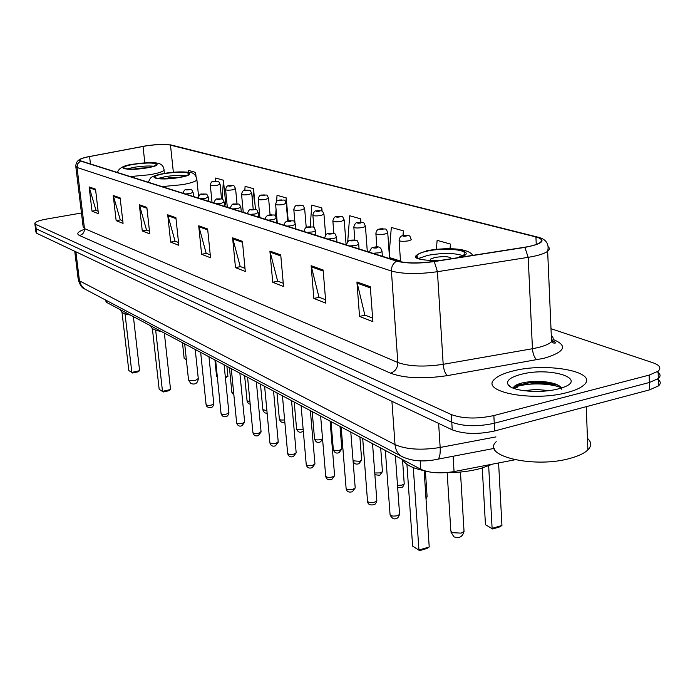 <?xml version="1.0" encoding="UTF-8"?>
<svg xmlns="http://www.w3.org/2000/svg" width="695" height="695" viewBox="0 0 695 695"><rect width="100%" height="100%" fill="white"/><g stroke="black" fill="none" stroke-linecap="round" stroke-linejoin="round"><path stroke-width="1.04" d="M514.856 459.803L454.052 471.584C440.326 473.808 429.241 473.043 420.814 469.29L106.405 302.299L105.232 299.84M517.497 387.176L513.588 388.288M557.086 384.917L543.881 384.161M35.436 228.255L35.949 232.173L36.766 233.311L452.245 429.84C463.913 434.201 478.056 434.575 494.675 430.969L649.556 389.869L658.486 385.899C661.101 383.544 660.789 381.294 657.548 379.14M34.854 223.764L35.367 227.699L36.175 228.811L451.776 422.213C463.452 426.504 477.621 426.86 494.258 423.272L649.365 382.502L658.304 378.567C660.945 376.221 660.597 373.98 657.279 371.851M81.941 216.962L82.114 218.386L81.941 216.962M512.415 371.13C503.927 373.267 498.02 375.917 494.718 379.088C479.272 391.659 532.596 402.205 567.398 392.466C574.982 390.468 580.386 388.071 583.609 385.273C600.211 371.851 546.157 361.895 512.415 371.13C503.927 373.267 498.02 375.917 494.718 379.088C479.272 391.659 532.596 402.205 567.398 392.466C574.982 390.468 580.386 388.071 583.609 385.273C600.211 371.851 546.157 361.895 512.415 371.13M145.941 145.915C156.862 144.369 165.045 144.065 170.484 145.003L535.923 236.96C541.396 238.42 542.821 240.253 540.197 242.468C537.513 244.405 532.301 246.004 524.551 247.255L434.001 261.424C418.677 263.509 406.419 263.362 397.245 260.99L80.95 160.953L79.89 159.833C80.663 158.755 83.895 157.661 89.586 156.557L145.941 145.915M145.768 145.872L87.223 156.948C80.125 158.582 77.883 159.946 80.49 161.023L396.602 261.12C406.002 263.553 418.572 263.709 434.288 261.563L524.873 247.394C542.76 243.876 546.644 240.357 536.514 236.839L167.825 144.499C161.631 144.152 154.281 144.612 145.768 145.872M35.367 227.699L36.175 228.811L451.776 422.213C463.452 426.504 477.621 426.86 494.258 423.272L649.365 382.502L658.304 378.567L658.486 385.899M225.032 204.782L225.849 205.042L223.434 180.231L215.632 178.033L215.441 181.1M81.454 213.009L46.574 219.064C39.572 220.341 35.645 221.731 34.785 223.217L35.593 224.311L451.307 414.567C463 418.79 477.178 419.12 493.85 415.558L649.165 375.109L658.122 371.217C661.527 368.029 659.842 365.222 653.048 362.799L550.996 328.692M280.737 254.917L283.534 286.505L272.727 282.257L269.903 251.077L280.737 254.917M323.132 269.973L325.842 303.15L313.862 298.442L311.125 265.707L323.132 269.973M370.305 286.714L372.885 321.655L359.541 316.407L356.926 281.962L370.305 286.714M175.904 217.7L178.832 245.318L170.657 242.103L167.73 214.798L175.904 217.7M146.853 207.388L149.781 233.894L142.275 230.94L139.347 204.721L146.853 207.388M120.139 197.91L123.067 223.39L116.152 220.662L113.233 195.451L120.139 197.91M95.51 189.162L98.429 213.695L92.035 211.176L89.116 186.894L95.51 189.162M242.425 241.321L245.283 271.458L235.483 267.61L232.608 237.829L242.425 241.321M207.64 228.968L210.542 257.793L201.611 254.283L198.701 225.797L207.64 228.968M403.699 235.492L403.378 230.853L391.328 227.456L389.191 253.206M450.725 248.74L450.447 244.093L437.138 240.348L436.347 249.305M288.208 220.775L286.218 197.893L277.036 195.304L276.61 201.481M255.456 209.369L253.545 188.701L245.092 186.321L244.831 190.361M196.007 176.434L195.599 172.395L188.362 170.362L188.258 172.247M360.957 222.322L360.696 218.838L349.733 215.754L347.691 241.851M322.063 211.158L321.802 207.901L311.786 205.086L310.196 226.692M201.611 254.283L206.415 253.362M210.246 254.848L206.163 253.258L198.701 225.797M235.483 267.61L240.47 266.619M244.996 268.383L240.209 266.524L232.608 237.829M92.035 211.176L96.231 210.446M98.125 211.184L96.014 210.359L89.116 186.894M116.152 220.662L120.496 219.898M122.772 220.784L120.261 219.811L113.233 195.451M142.275 230.94L146.758 230.123M149.486 231.183L146.523 230.036L139.347 204.721M170.657 242.103L175.296 241.243M178.528 242.503L175.053 241.148L167.73 214.798M359.541 316.407L365.136 315.174M372.624 318.093L364.849 315.061L356.926 281.962M313.862 298.442L319.24 297.304M325.564 299.762L318.962 297.191L311.125 265.707M272.727 282.257L277.904 281.197M283.247 283.282L277.635 281.093L269.903 251.077M321.802 207.901L321.577 210.924M276.063 209.343L275.585 216.215M277.201 222.183L276.749 222.035M286.218 197.893L285.923 202.097M253.545 188.701L252.606 202.801M223.434 180.231L222.235 199.204M224.494 204.773L225.823 204.79M195.599 172.395L195.408 175.548M360.696 218.838L360.418 222.313M400.494 261.042L389.495 257.576M403.378 230.853L402.978 235.631M450.447 244.093L450.03 248.723M134.031 164.263C128.01 165.28 124.553 166.357 123.658 167.478C124.935 169.537 132.45 169.667 146.211 167.86C152.136 166.843 155.55 165.792 156.436 164.698C155.185 162.621 147.714 162.482 134.031 164.263M153.578 166.201C148.391 165.74 141.98 166.096 134.361 167.252L126.864 168.954M120.765 309.927C120.687 312.264 123.892 313.966 130.373 315.035M186.356 359.532L184.14 358.316L182.472 342.696M186.382 359.775L184.14 358.316M125.022 313.775L131.841 372.398L139.599 370.678L138.183 371.79L132.649 373.024L128.81 370.522L121.999 312.246M139.599 370.678L133.388 316.625M132.649 373.024L128.81 370.522M146.506 167.816L137.706 168.251L134.152 169.094M496.221 441.681C480.427 456.068 535.437 468.925 571.247 458.04C579.031 455.816 584.573 453.105 587.883 449.908C591.749 445.903 591.61 442.055 587.449 438.363M523.83 390.703L536.08 389.417L549.007 390.625M520.85 374.405C510.13 377.298 505.917 380.773 508.201 384.83C512.033 391.259 540.684 393.7 558.189 388.896L559.675 388.496C591.289 379.809 551.1 366.1 520.85 374.405M561.829 389.339C561.534 387.132 559.18 385.273 554.775 383.753C547.747 381.668 539.763 380.947 530.824 381.607L525.09 382.337C517.54 383.788 513.631 385.742 513.37 388.201M513.379 387.94C520.955 383.127 548.364 382.163 561.256 387.758M515.221 385.603L530.103 382.658C540.667 382.015 550.075 382.893 558.346 385.291M165.21 173.481C159.172 174.523 155.663 175.644 154.681 176.834C155.958 179.171 163.924 179.371 178.606 177.434C184.549 176.391 188.006 175.288 188.971 174.132C187.737 171.778 179.814 171.561 165.21 173.481M186.347 175.6C180.822 174.984 173.889 175.322 165.549 176.608L157.669 178.485M150.885 325.92C150.989 328.466 154.507 330.334 161.44 331.524M217.3 376.62L216.571 376.221L214.92 359.932M225.319 376.994L227.917 376.403L226.909 366.3M227.917 376.403L225.397 377.776M155.671 330.134L162.491 391.363L170.553 389.521L169.05 390.677L163.299 391.989L159.164 389.304L152.353 328.448M170.553 389.521L164.341 333.07M163.299 391.989L159.164 389.304M216.571 376.221L217.318 376.733M179.041 177.364L169.215 177.712L165.202 178.754M457.44 257.758L463.791 254.926C470.402 249.861 444.896 247.238 427.66 251.025C422.334 252.137 418.807 253.44 417.096 254.943C415.045 259.087 422.951 260.894 440.821 260.356M462.844 255.604C454.339 252.902 442.698 252.806 427.929 255.308L418.399 258.488M445.339 472.704C458.214 472.756 470.098 471.323 481.001 468.387L492.738 464.086M416.331 256.611L417.182 256.307M402.822 459.734C405.22 464.573 412.344 468.222 424.202 470.697M488.663 465.867L492.112 528.374L501.938 525.463L499.662 526.914L492.651 528.991L485.457 524.699L482.261 468.03M501.938 525.463L498.602 462.948M492.651 528.991L485.457 524.699M413.29 467.613L418.946 550.032L429.223 546.991L426.956 548.459L419.615 550.631L412.621 546.122L406.923 464.295M429.223 546.991L424.141 470.68M419.615 550.631L412.621 546.122M451.429 258.696C449.943 256.498 444.461 256.073 434.992 257.428L430.344 259.166L430.44 260.503L430.344 259.166M416.6 257.211L417.226 256.959M106.17 300.327L106.405 302.299M420.249 460.881L420.814 469.29M453.114 456.25L454.052 471.584M36.766 233.311L35.593 224.311M649.556 389.869L649.165 375.109M494.675 430.969L493.85 415.558M452.245 429.84L451.307 414.567M555.096 342.036L551.517 340.793M74.739 251.277L78.144 278.808L79.456 280.832L75.877 251.807M85.468 289.398L81.567 286.184L79.456 280.832L395.021 444.626C406.262 449.5 421.309 450.447 440.161 447.467L438.632 423.394M494.267 448.388L438.224 459.1C439.813 457.032 440.465 453.157 440.161 447.467L495.969 436.903M403.083 457.119L401.762 456.441C397.766 453.948 395.524 450.012 395.021 444.626L391.919 401.302M78.257 279.816C80.021 285.219 82.166 288.286 84.712 288.998L401.762 456.441C411.9 461.341 424.054 462.227 438.224 459.1L435.218 459.777M170.484 145.003L173.35 172.256M553.072 339.49L553.793 339.742C568.128 345.867 564.818 352.061 543.881 358.325L447.345 375.621C423.568 379.166 404.62 378.358 390.52 373.172L79.491 235.501C76.285 233.876 77.658 231.921 83.617 229.619M524.873 247.394L528.191 257.332L532.448 348.725L538.017 347.57C544.593 345.945 549.102 344.008 551.561 341.758C553.802 339.56 553.707 337.475 551.291 335.52M396.602 261.12C393.075 263.336 391.346 266.637 391.415 271.033L77.041 167.478L77.753 163.673L80.49 161.023M434.288 261.563L437.433 271.71C418.19 274.343 402.848 274.117 391.415 271.033L397.818 362.503C409.147 366.517 424.263 367.125 443.184 364.319L532.448 348.725C532.935 354.172 534.412 357.864 536.896 359.793M75.833 166.809L83.139 226.805L84.469 228.577L77.041 167.478L75.738 166.062C76.05 162.812 77.371 160.641 79.717 159.529M548.068 246.629C549.867 248.08 549.728 249.635 547.651 251.286C544.307 253.736 537.826 255.76 528.191 257.332L437.433 271.71L443.184 364.319C443.731 369.844 445.121 373.615 447.345 375.621M536.514 236.839L537.452 237.038C546.001 238.976 549.406 243.728 547.651 251.286L551.561 341.758L553.446 342.983C556.764 343.443 556.113 342.435 551.482 339.977M536.844 236.891L170.918 144.934M79.491 235.501C82.905 234.519 84.564 232.217 84.469 228.577L397.818 362.503C397.722 367.942 395.281 371.495 390.52 373.172M535.923 236.96L536.253 244.458M143.022 146.419L144.838 162.899M89.586 156.557L90.463 163.959M207.736 229.923L198.883 226.77M176.009 218.621L167.912 215.737M146.949 208.274L139.521 205.624M120.244 198.753L113.407 196.32M95.606 189.978L89.29 187.728M242.52 242.32L232.79 238.854M280.823 255.969L270.094 252.146M323.227 271.076L311.317 266.837M370.392 287.886L357.108 283.152M146.549 167.964C167.677 164.611 153.777 160.745 133.701 164.168C112.703 167.391 125.752 171.491 146.549 167.964M163.985 169.311L164.046 170.179C162.786 171.769 157.947 173.29 149.529 174.758L130.347 176.573M549.901 383.414C538.286 382.91 527.522 383.849 517.601 386.238M178.989 177.546C200.951 173.967 185.669 169.719 164.854 173.368C143.014 176.799 157.365 181.308 178.989 177.546M196.833 178.858L196.902 179.918C195.53 181.603 190.621 183.193 182.194 184.696L162.074 186.608M198.275 378.567L195.391 380.408L188.884 380.304L188.493 379.618L184.688 343.877M460.411 257.289C478.846 251.303 449.274 245.874 426.956 250.826C408.677 256.585 412.309 259.921 437.833 260.825M463.947 529.938L464.043 531.44L461.159 533.126L451.68 532.657L450.803 530.546L447.18 472.704M229.428 367.638L231.869 392.258L233.711 393.214M220.089 184.132L217.257 185.313C212.965 185.878 210.654 185.8 210.307 185.07C210.906 182.238 212.088 180.978 213.834 181.291M214.208 181.265C212.731 181.725 213.183 181.855 215.572 181.656C217.04 181.195 216.588 181.065 214.208 181.265M244.631 375.708L247.055 400.763L249.948 401.832M235.57 188.588L232.729 189.813C228.316 190.395 225.936 190.3 225.597 189.526C226.257 186.634 227.447 185.357 229.159 185.695M229.567 185.661C228.082 186.138 228.551 186.277 230.983 186.069C232.469 185.591 232 185.461 229.567 185.661M260.46 384.118L262.866 409.633L266.897 410.71M251.729 193.245L248.871 194.504C244.319 195.104 241.877 195 241.547 194.183C242.26 191.229 243.467 189.935 245.153 190.282M245.587 190.248C244.093 190.743 244.579 190.882 247.072 190.673C248.567 190.187 248.072 190.039 245.587 190.248M276.975 392.892L279.347 418.868C279.503 419.954 281.258 420.284 284.62 419.876M268.591 198.101L265.733 199.404C261.033 200.021 258.523 199.908 258.192 199.039C258.957 196.033 260.173 194.722 261.841 195.078M262.319 195.043C260.807 195.547 261.32 195.695 263.865 195.486C265.377 194.974 264.856 194.826 262.319 195.043M294.202 402.04L296.548 428.502C296.834 429.753 298.841 430.066 302.568 429.458L303.159 429.284M286.218 203.175L283.352 204.521C278.495 205.164 275.915 205.034 275.602 204.113C277.609 199.005 276.41 201.793 279.286 200.09M279.798 200.047C278.278 200.568 278.817 200.725 281.414 200.508C282.935 199.978 282.396 199.83 279.798 200.047M312.203 411.596L314.505 438.562C314.783 439.883 316.851 440.23 320.699 439.596L322.549 438.797M304.653 208.483L301.786 209.881C296.765 210.55 294.098 210.394 293.803 209.412C294.645 206.346 295.879 204.982 297.521 205.338M298.086 205.277C296.548 205.824 297.113 205.989 299.78 205.763C301.309 205.216 300.744 205.06 298.086 205.277M331.02 421.596L333.279 449.074C333.548 450.482 335.676 450.855 339.655 450.195L341.844 448.987L341.792 448.405M323.957 214.051L321.09 215.493C315.886 216.18 313.15 216.006 312.863 214.972C313.775 211.836 315.026 210.455 316.616 210.828M317.233 210.759C315.686 211.323 316.277 211.497 319.005 211.271C320.551 210.707 319.961 210.533 317.233 210.759M353.069 460.82L359.497 461.289L361.678 460.073L361.626 459.43M344.19 219.881L341.332 221.375C335.937 222.087 333.113 221.896 332.853 220.784C333.835 217.587 335.103 216.188 336.632 216.588M337.31 216.51C335.755 217.092 336.371 217.274 339.169 217.04C340.715 216.458 340.098 216.275 337.31 216.51M374.753 472.982L380.278 472.913L382.45 471.688L382.398 470.967M365.431 225.997L365.457 226.518L362.582 227.552C356.978 228.29 354.059 228.073 353.825 226.891C354.85 223.66 356.118 222.244 357.638 222.635M358.377 222.539C356.813 223.147 357.465 223.338 360.331 223.104C361.887 222.487 361.235 222.304 358.377 222.539M397.514 485.397L402.066 485.101L404.229 483.868L404.177 483.077M387.749 232.425L387.767 232.999L384.908 234.041C379.088 234.806 376.073 234.562 375.865 233.294C376.403 230.566 377.68 229.124 379.696 228.985M380.512 228.881C378.94 229.515 379.626 229.706 382.563 229.463C384.135 228.829 383.449 228.638 380.512 228.881M411.232 239.184L411.249 239.827L408.408 240.87C402.344 241.669 399.225 241.391 399.06 240.036C399.677 237.247 400.954 235.796 402.9 235.674M403.795 235.544C402.223 236.204 402.944 236.413 405.958 236.161C407.531 235.501 406.81 235.301 403.795 235.544M425.931 497.551L427.104 496.664L427.043 495.787M200.664 352.365L206.067 404.342C206.38 405.367 208.205 405.602 211.541 405.055L213.773 403.526M193.097 192.324L190.126 193.566L185.304 193.957M188.441 189.822C189.978 189.344 189.526 189.205 187.103 189.414C185.565 189.891 186.008 190.03 188.441 189.822M215.65 360.323L221.027 413.282C221.331 414.359 223.199 414.62 226.639 414.046L228.872 412.465M208.326 197.05L205.338 198.336L200.412 198.735M203.6 194.504C205.147 194.009 204.686 193.87 202.202 194.079C200.647 194.574 201.116 194.713 203.6 194.504M231.27 368.619L236.613 422.595C236.917 423.742 238.837 424.019 242.381 423.429L244.623 421.787M224.224 201.993L221.227 203.322L216.188 203.722M219.429 199.396C220.993 198.883 220.506 198.735 217.969 198.952C216.397 199.465 216.883 199.613 219.429 199.396M247.585 377.281L252.884 432.307C253.18 433.524 255.152 433.819 258.801 433.211L261.051 431.508M240.844 207.153L237.838 208.526L232.677 208.934M235.97 204.512C237.542 203.983 237.038 203.826 234.441 204.043C232.86 204.573 233.372 204.73 235.97 204.512M230.21 208.161L230.219 208.144C231.505 204.808 232.756 203.453 233.972 204.078M264.621 386.333L269.868 442.446C270.155 443.731 272.179 444.062 275.958 443.427L278.209 441.664M258.227 212.548L255.204 213.973L249.931 214.39M253.275 209.855C254.865 209.308 254.335 209.143 251.677 209.36C250.078 209.916 250.617 210.081 253.275 209.855M247.351 213.573L247.368 213.547C248.723 210.151 249.992 208.769 251.164 209.412M282.439 395.794L287.626 453.044C287.895 454.408 289.989 454.765 293.889 454.113L296.183 452.836L296.139 452.28M276.428 218.204L273.404 219.681L268.001 220.107M271.397 215.459C272.996 214.885 272.44 214.712 269.721 214.937C268.114 215.511 268.67 215.685 271.397 215.459M265.29 219.255L265.334 219.194C265.507 216.953 266.784 215.554 269.156 214.998M301.091 405.698L306.2 464.13C306.46 465.58 308.615 465.971 312.654 465.294L314.957 463.999L314.905 463.383M295.505 224.129L292.482 225.666L286.939 226.101M290.397 221.323C292.013 220.732 291.431 220.558 288.642 220.784C287.018 221.375 287.6 221.557 290.397 221.323M284.099 225.197L284.159 225.111C284.385 222.826 285.671 221.401 288.025 220.854M320.638 416.079L325.66 475.736C325.903 477.283 328.118 477.708 332.314 477.005L334.608 475.701L334.556 475.015M315.53 230.349L315.547 230.844L312.507 231.939L306.816 232.391M310.335 227.491C311.968 226.874 311.351 226.683 308.493 226.917C306.86 227.534 307.477 227.725 310.335 227.491M303.837 231.444L303.923 231.322C304.87 228.168 306.165 226.735 307.815 226.996M341.149 426.973L346.067 487.899C346.292 489.549 348.577 490.01 352.921 489.289L355.214 487.968L355.154 487.212M336.562 236.882L336.589 237.429L333.548 238.541L327.719 238.993M331.289 233.963C332.931 233.32 332.288 233.12 329.352 233.364C327.71 234.007 328.353 234.206 331.289 233.963M324.582 238.003L324.687 237.838C325.712 234.632 327.024 233.172 328.605 233.459M362.694 438.415L367.49 500.669C367.69 502.433 370.044 502.937 374.57 502.181L376.855 500.86L376.786 500.018M358.698 243.754L358.716 244.371L355.692 245.483L349.698 245.952M353.338 240.774C354.989 240.105 354.311 239.897 351.296 240.149C349.646 240.817 350.323 241.026 353.338 240.774M346.397 244.909L346.536 244.692C347.639 241.426 348.959 239.949 350.48 240.253M385.351 450.447L390.017 514.083C390.173 515.968 392.614 516.515 397.323 515.733L399.59 514.413L399.521 513.475M382.015 250.999L382.033 251.677L379.027 252.798L372.868 253.275M376.568 247.95C378.228 247.255 377.507 247.038 374.414 247.29C372.755 247.985 373.467 248.211 376.568 247.95M369.384 252.172L369.549 251.911C370.748 248.593 372.068 247.09 373.51 247.42M170.562 144.855L171.118 144.977M658.122 371.217L658.304 378.567M79.89 159.833L79.968 160.423M164.385 173.35L164.046 170.179C163.169 160.371 152.422 162.552 133.518 164.133M123.719 168.051L123.658 167.478M133.171 164.185C123.875 165.323 118.654 168.103 117.507 172.508M517.289 386.889L513.379 387.966M587.883 449.908L586.259 406.662M510.903 387.046L508.201 384.83M554.827 383.77L557.903 385.056M530.824 381.607L530.103 382.658M198.561 196.198L196.902 179.918C195.981 174.871 193.332 172.351 188.962 172.351C182.316 171.517 174.21 171.847 164.654 173.333M154.759 177.546L154.681 176.834M164.228 173.403C148.235 176.886 151.232 177.599 148.217 182.229M188.527 379.974L190.786 383.484C195.052 384.952 197.562 383.432 198.318 378.94L195.226 349.472M472.809 255.352C468.03 247.759 445.547 247.342 426.687 250.756M417.287 257.871L417.096 254.943M450.82 531.927L453.913 536.809C459.117 538.738 462.496 536.948 464.043 531.44L460.464 472.044M231.895 392.571L233.902 395.142M212.036 202.41L210.333 185.313M221.531 198.944L220.107 184.375C217.909 179.536 218.795 181.855 214.095 181.247M247.081 401.111C248.037 403.369 249.062 404.334 250.157 403.995M227.317 207.24L225.623 189.796M237.021 203.861L235.596 188.858C233.329 183.914 234.406 186.277 229.446 185.643M262.892 410.007C264.013 412.621 265.421 413.603 267.115 412.96M243.25 212.279L241.573 194.478M253.197 209.16L251.746 193.531C249.479 188.493 250.565 190.864 245.465 190.23M279.373 419.285C280.667 422.23 282.439 423.168 284.707 422.091L284.82 422.047M259.895 217.544L258.227 199.361M270.086 214.833L268.609 198.423C266.341 193.297 267.488 195.669 262.189 195.017M296.574 428.954C297.816 431.969 299.641 432.916 302.056 431.812L303.315 431.152M277.279 223.043L275.628 204.469M287.747 220.923L286.236 203.531C283.951 198.344 285.271 200.681 279.659 200.021M314.54 439.058C315.747 442.133 317.624 443.106 320.178 441.977L322.628 439.7M294.923 222.469L293.837 209.803M306.243 227.586L304.671 208.874C302.516 203.661 303.593 205.859 297.938 205.251M333.313 449.622C334.477 452.766 336.415 453.757 339.125 452.593L341.844 448.987L340.011 426.374M313.905 227.56L312.898 215.398M325.651 235.214L323.974 214.477C321.802 209.169 323.01 211.35 317.085 210.733M353.112 461.393C354.25 463.886 356.196 464.66 358.95 463.695L361.678 460.073L359.88 436.92M333.861 233.477L332.888 221.262M346.11 244.814L344.216 220.35C342.044 214.946 343.347 217.109 337.153 216.475M374.883 474.72L379.722 475.328L382.45 471.688L380.695 447.98M354.824 239.992L353.868 227.413M367.299 251.512L365.457 226.518C363.355 221.079 364.71 223.138 358.212 222.504M397.67 487.603L401.51 487.525C402.405 487.612 403.317 486.396 404.229 483.868L402.527 459.569M376.855 247.038L375.908 233.885M389.565 258.557L387.767 232.999C385.673 227.456 387.158 229.489 380.339 228.846M400.546 261.798L399.104 240.687M411.249 239.827C409.138 234.163 410.806 236.178 403.621 235.509M426.035 499.149L427.104 496.664L425.401 471.062M208.969 356.77L213.808 403.865C213.148 406.34 212.253 407.505 211.115 407.357C208.126 407.774 206.45 406.879 206.094 404.664M193.523 196.555L193.114 192.567C190.908 187.676 191.724 189.996 186.99 189.388M186.729 189.44C185.096 189.127 183.88 190.404 183.106 193.262M224.103 364.805L228.916 412.839C228.203 415.384 227.3 416.557 226.205 416.375C223.79 417.278 222.079 416.357 221.053 413.629M208.752 201.368L208.352 197.328C206.137 192.333 206.945 194.67 202.089 194.053M201.802 194.105C200.551 193.514 199.335 194.817 198.136 198.014M239.879 373.189L244.666 422.204L241.93 425.766C239.41 426.687 237.655 425.748 236.647 422.977M224.65 206.398L224.25 202.288C222.026 197.232 222.982 199.543 217.848 198.926M217.526 198.978C216.31 198.37 215.076 199.7 213.825 202.975M256.351 381.937L261.094 431.969L258.34 435.574C255.664 436.495 253.857 435.548 252.911 432.733M241.261 211.654L240.87 207.484C238.741 202.401 239.532 204.591 234.311 204.009M273.552 391.077L278.252 442.168L275.481 445.816C272.666 446.746 270.798 445.782 269.895 442.915M258.636 217.144L258.245 212.913C256.108 207.744 257.002 209.925 251.547 209.334M291.535 400.624L296.183 452.836L293.403 456.511C290.467 457.475 288.555 456.493 287.652 453.566M276.827 222.904L276.445 218.604C274.221 213.304 275.472 215.563 269.582 214.911M310.37 410.623L314.957 463.999L312.159 467.709C309.032 468.673 307.051 467.674 306.234 464.703M295.905 228.933L295.531 224.572C293.386 219.238 294.524 221.358 288.495 220.749M330.099 421.109L334.608 475.701L331.81 479.428C328.474 480.401 326.442 479.376 325.694 476.37M315.912 235.266L315.547 230.844C313.419 225.397 314.644 227.508 308.345 226.883M350.793 432.099L355.214 487.968L352.417 491.721C348.864 492.703 346.753 491.66 346.101 488.602M336.945 241.912L336.589 237.429C334.451 231.913 335.885 233.972 329.195 233.329M372.537 443.645L376.855 500.86C375.83 503.528 374.9 504.779 374.049 504.622C370.148 505.534 367.968 504.474 367.516 501.443M359.063 248.906L358.716 244.371C356.57 238.733 358.177 240.774 351.131 240.105M395.394 455.79L399.59 514.413C398.4 517.21 397.471 518.47 396.802 518.183C394.413 519.782 392.154 518.705 390.034 514.934M382.363 256.281L382.033 251.677C381.216 247.394 378.619 245.917 374.249 247.246"/></g></svg>
